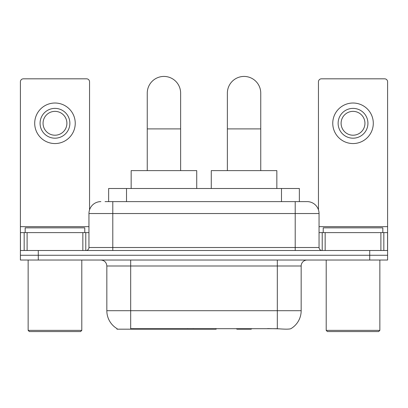 <?xml version="1.0" encoding="UTF-8"?>
<svg xmlns="http://www.w3.org/2000/svg" width="408" height="408" viewBox="0 0 408 408"><rect width="100%" height="100%" fill="white"/><g stroke="black" fill="none" stroke-linecap="round" stroke-linejoin="round"><path stroke-width="0.61" d="M216.169 328.598L216.169 329.18L116.969 329.18L116.969 328.598M108.635 201.613L108.635 188.501L299.365 188.501L299.365 201.613M117.147 328.7A20.864 20.864 0 0 1 106.835 310.702L130.677 310.702L130.677 328.7L277.323 328.7C284.789 329.302 289.298 329.302 290.853 328.7A20.864 20.864 0 0 0 301.165 310.702L301.165 265.996A5.962 5.962 0 0 1 307.127 260.034M106.835 310.702L106.835 265.996C106.483 262.375 104.494 260.386 100.873 260.034M38.281 260.034L387.6 260.034L387.6 255.265L20.4 255.265L20.4 260.034L38.281 260.034L38.281 255.265L20.4 255.265L20.4 232.611L27.107 232.611L27.107 250.497M278.802 328.822L267.577 328.598M105.32 201.613L307.127 201.613A11.924 11.924 0 0 1 319.046 213.537L319.046 247.513C319.224 249.324 320.219 250.318 322.029 250.497M105.05 201.613L112.797 201.613L112.797 213.537L88.954 213.537L88.954 247.513A2.978 2.978 0 0 1 85.971 250.497M100.873 201.613A11.924 11.924 0 0 0 88.954 213.537M369.719 260.034L369.719 255.265L387.6 255.265L387.6 232.611L387.6 250.497L20.4 250.497M369.719 250.497L369.719 255.265L38.281 255.265L38.281 250.497M319.046 213.537L295.203 213.537L295.203 201.613L307.127 201.613M82.844 250.497L82.844 232.611L27.107 232.611M89.546 209.814L89.546 81.799A2.978 2.978 0 0 0 86.567 78.821L23.378 78.821A2.978 2.978 0 0 0 20.4 81.799L20.4 232.611M82.844 232.611L88.954 232.611M54.973 108.385A14.902 14.902 0 0 0 40.071 123.287A14.902 14.902 0 0 0 54.973 138.19A14.902 14.902 0 0 0 69.875 123.287A14.902 14.902 0 0 0 54.973 108.385M54.973 111.364A11.924 11.924 0 0 0 43.054 123.287A11.924 11.924 0 0 0 54.973 135.211A11.924 11.924 0 0 0 66.897 123.287A11.924 11.924 0 0 0 54.973 111.364M54.973 143.555A20.267 20.267 0 0 0 75.24 123.287A20.267 20.267 0 0 0 54.973 103.02A20.267 20.267 0 0 0 34.706 123.287A20.267 20.267 0 0 0 54.973 143.555M80.606 331.566L29.34 331.566L28.147 330.373L81.799 330.373L80.606 331.566M28.147 260.034L28.147 330.373M81.799 260.034L81.799 330.373M84.777 232.611L84.777 227.843L25.169 227.843L25.169 232.611M147.252 170.621L147.252 93.126A16.692 16.692 0 0 1 163.94 76.434A16.692 16.692 0 0 1 180.632 93.126A16.692 16.692 0 0 0 163.94 76.434M180.632 170.621L180.632 93.126M196.727 188.501L196.727 170.621L131.157 170.621L131.157 188.501M227.368 170.621L227.368 93.126A16.692 16.692 0 0 1 244.061 76.434A16.692 16.692 0 0 1 260.748 93.126A16.692 16.692 0 0 0 244.061 76.434M260.748 170.621L260.748 93.126M251.797 328.598L251.211 329.18L236.905 329.18L236.319 328.598M276.843 188.501L276.843 170.621L211.273 170.621L211.273 188.501M380.894 250.497L380.894 232.611L325.156 232.611L325.156 250.497M380.894 232.611L387.6 232.611L387.6 81.799A2.978 2.978 0 0 0 384.622 78.821L321.433 78.821A2.978 2.978 0 0 0 318.454 81.799L318.454 209.814M319.046 232.611L325.156 232.611M353.027 108.385A14.902 14.902 0 0 0 338.125 123.287A14.902 14.902 0 0 0 353.027 138.19A14.902 14.902 0 0 0 367.929 123.287A14.902 14.902 0 0 0 353.027 108.385M353.027 111.364A11.924 11.924 0 0 0 341.103 123.287A11.924 11.924 0 0 0 353.027 135.211A11.924 11.924 0 0 0 364.946 123.287A11.924 11.924 0 0 0 353.027 111.364M353.027 143.555A20.267 20.267 0 0 0 373.295 123.287A20.267 20.267 0 0 0 353.027 103.02A20.267 20.267 0 0 0 332.76 123.287A20.267 20.267 0 0 0 353.027 143.555M378.66 331.566L327.395 331.566L326.201 330.373L379.853 330.373L378.66 331.566M326.201 260.034L326.201 330.373M379.853 260.034L379.853 330.373M382.832 232.611L382.832 227.843L323.223 227.843L323.223 232.611M187.644 328.598L187.644 329.18M133.064 329.18L133.064 328.598M126.516 201.613L126.516 188.501M281.484 201.613L281.484 188.501M193.244 328.598L193.244 329.18M215.806 328.598L215.806 329.18M277.323 260.034L277.323 265.996L106.835 265.996M301.165 265.996L277.323 265.996L277.323 310.702L301.165 310.702M277.323 328.7L277.323 310.702L130.677 310.702L130.677 260.034M112.797 250.497L112.797 247.513L319.046 247.513M88.954 247.513L112.797 247.513L112.797 213.537L295.203 213.537L295.203 250.497M88.954 226.654L20.4 226.654M85.777 232.611L85.777 250.497M20.446 232.611L20.446 250.497M24.169 250.497L24.169 232.611M147.252 128.892L180.632 128.892M227.368 128.892L260.748 128.892M387.6 226.654L319.046 226.654M387.554 250.497L387.554 232.611M383.831 232.611L383.831 250.497M322.223 250.497L322.223 232.611"/></g></svg>

